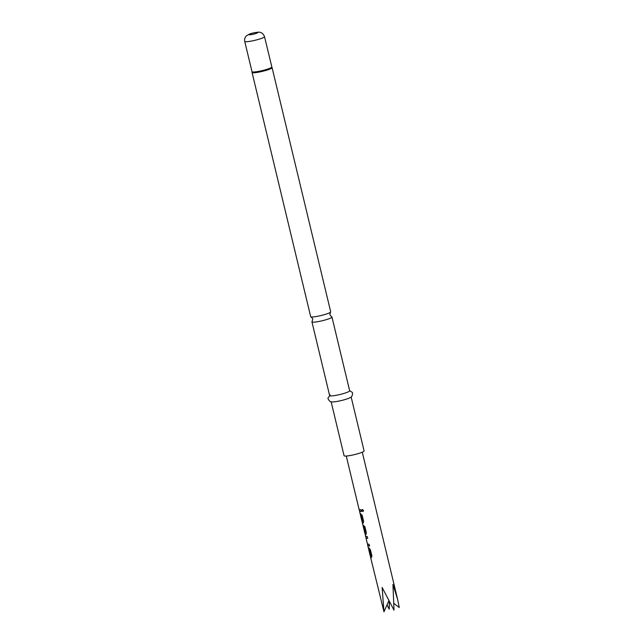 <?xml version="1.0" encoding="UTF-8"?>
<svg xmlns="http://www.w3.org/2000/svg" width="644" height="644" viewBox="0 0 644 644"><rect width="100%" height="100%" fill="white"/><g stroke="black" fill="none" stroke-linecap="round" stroke-linejoin="round"><path stroke-width="0.97" d="M363.554 510.378L363.015 511.578L361.687 510.628L362.145 509.476L363.554 510.378M363.047 511.561L361.775 510.595L362.186 509.46M311.02 316.864L312.823 318.869L312.123 321.469A10.296 1.344 -13.5 0 0 311.929 321.831A10.296 1.344 -13.5 0 0 312.38 322.097A10.296 1.344 -13.5 0 0 323.602 320.406A10.296 1.344 -13.5 0 0 331.95 317.025A10.296 1.344 -13.5 0 0 331.612 316.792L329.809 314.787L330.509 312.187A10.296 1.344 166.5 0 1 321.211 315.488A10.296 1.344 166.5 0 1 311.132 316.888A10.296 1.344 166.5 0 1 311.02 316.864A10.296 1.344 166.5 0 1 310.682 316.623L252.062 72.466A10.296 1.344 166.5 0 0 252.512 72.732A10.296 1.344 166.5 0 0 263.734 71.033A10.296 1.344 166.5 0 0 272.082 67.66L330.702 311.825A10.296 1.344 166.5 0 1 330.509 312.187M331.95 317.025L349.66 390.795A10.296 1.344 166.5 0 1 341.312 394.168A10.296 1.344 166.5 0 1 330.09 395.859A10.296 1.344 166.5 0 1 329.639 395.593L311.929 321.831M351.149 397.002L364.093 450.921A10.296 1.344 166.5 0 1 355.754 454.302A10.296 1.344 166.5 0 1 344.532 455.992A10.296 1.344 166.5 0 1 344.081 455.727L331.137 401.808M369.141 548.06L370.405 549.694L371.894 555.885L371.419 557.551L370.59 557.165L370.171 555.402L370.912 555.659L369.543 549.944L368.738 549.445L368.32 547.682L369.141 548.06M393.999 603.468L399.264 607.534L397.614 599.371L392.937 584.454L394.007 610.166L382.125 587.473L383.977 611.8L370.574 557.285L371.524 557.511M369.463 549.823L368.738 549.445L369.463 549.823M369.624 546.007L367.885 545.895L365.607 536.404L367.249 536.557L367.676 538.32L366.074 538.199L367.45 544.019L369.101 544.277L369.527 546.04L367.756 545.549L368.296 547.794M365.14 534.093L365.607 536.404M364.786 532.016L365.349 532.483L363.973 526.768L363.272 526.623L364.48 531.646L362.854 524.916L364.89 526.712L366.372 532.902L365.905 534.568L365.317 533.924M363.248 523.041L362.314 522.695L361.896 520.924L362.636 521.189L361.26 515.466L360.463 514.975L360.036 513.204L362.129 515.224L363.619 521.407L363.144 523.073L362.314 522.695L362.854 524.916M361.179 515.345L360.463 514.975L361.179 515.345M360.825 509.798L361.252 511.569L359.561 511.199L359.135 509.436L360.825 509.798M360.02 513.324L359.561 511.199L361.348 511.537M387.004 604.893L389.234 609.176L389.346 601.351M349.547 390.578L352.075 392.26C353.113 392.204 352.3 397.404 350.537 397.445A10.296 1.344 166.5 0 1 341.409 400.52A10.296 1.344 166.5 0 1 331.877 401.92A10.296 1.344 166.5 0 1 331.539 401.872M383.977 611.8L388.92 600.546M389.25 601.174L389.234 609.176M362.612 521.302L361.373 515.433L360.584 514.942M362.419 522.783L362.041 521.197M366.009 534.528L365.43 533.9M363.313 526.502L362.95 524.973M365.325 532.596L364.085 526.736L363.264 526.51M366.122 538.183L365.712 536.46M368.006 545.862L367.555 544.18M367.772 538.287L366.074 538.199M370.888 555.772L369.648 549.912L368.859 549.421M370.316 555.667L370.694 557.237M264.507 36.644A10.167 1.328 166.5 0 1 256.264 39.984A10.167 1.328 166.5 0 1 245.179 41.651A10.167 1.328 166.5 0 1 244.736 41.393C244.293 39.139 244.913 37.231 246.604 35.678L249.317 34.148C252.279 32.836 259.749 31.685 259.991 32.345C259.564 32.281 262.824 32.281 264.507 36.644L271.905 67.242A10.232 1.336 166.5 0 1 263.847 70.599A10.232 1.336 166.5 0 1 252.48 72.337A10.232 1.336 166.5 0 1 252.029 72.015L252.062 72.466M271.776 66.936A10.167 1.328 166.5 0 1 263.533 70.276A10.167 1.328 166.5 0 1 252.448 71.943A10.167 1.328 166.5 0 1 252.005 71.685L252.029 72.015M249.091 34.784A4.556 0.596 166.5 0 1 251.997 33.335A4.556 0.596 166.5 0 1 257.552 32.425A4.556 0.596 166.5 0 1 254.638 33.882A4.556 0.596 166.5 0 1 249.091 34.784M330.211 394.957L328.166 397.887C327.088 398.523 330.678 402.661 331.193 401.824L331.877 401.92M244.736 41.393L252.005 71.685M346.271 456.033L359.119 509.549M360.447 515.095L361.88 521.044M364.391 531.533L364.584 532.338M368.722 549.565L370.155 555.514M362.282 452.193L397.614 599.371M271.905 67.242L272.082 67.66M359.28 509.702L359.666 511.288M360.189 513.477L360.568 515.063M364.754 532.491L365.18 534.27M368.465 547.947L368.843 549.533"/></g></svg>
